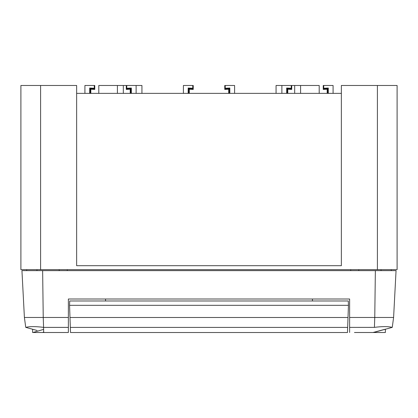 <?xml version="1.0" encoding="UTF-8"?>
<svg xmlns="http://www.w3.org/2000/svg" width="418" height="418" viewBox="0 0 418 418"><rect width="100%" height="100%" fill="white"/><g stroke="black" fill="none" stroke-linecap="round" stroke-linejoin="round"><path stroke-width="0.63" d="M76.64 93.36L341.36 93.36M327.179 93.36L327.179 89.217L323.239 89.426L323.239 85.486L333.089 85.486L333.089 93.36M323.239 89.426L323.741 88.261L328.313 88.02L328.313 93.36M323.741 88.261L323.741 85.486M228.698 93.36L228.698 89.217L224.759 89.426L224.759 85.486L234.608 85.486L234.608 93.36M224.759 89.426L225.229 88.929L225.255 85.486M225.255 88.261L229.832 88.02L229.832 93.36M130.212 93.36L130.212 89.217L126.278 89.426L126.278 85.486L136.122 85.486L136.122 93.36M126.278 89.426L126.774 88.261L131.351 88.02L131.351 93.36M126.774 88.261L126.774 85.486M377.402 269.647L397.1 269.647L397.1 85.486L377.402 85.486L377.402 269.647L20.9 269.647L20.9 85.486L76.64 85.486L76.64 265.707L341.36 265.707L341.36 85.486L377.402 85.486M40.598 85.486L40.598 269.647M26.695 269.647L26.71 270.629M67.267 269.647L67.282 270.629M350.733 269.647L350.718 270.629M391.305 269.647L391.29 270.629M126.278 85.486L98.8 85.486L98.8 93.36M141.932 93.36L141.932 85.486L136.122 85.486M287.788 93.36L287.788 89.217L291.722 89.426L291.722 85.486L319.2 85.486L319.2 93.36M276.068 93.36L276.068 85.486L281.878 85.486L281.878 93.36M90.821 93.36L90.821 89.217L94.761 89.426L94.761 85.486L84.911 85.486L84.911 93.36M89.687 93.36L89.687 88.02L94.259 88.261L94.296 88.935L90.356 88.731L89.687 88.02M94.259 85.486L94.259 88.261M130.212 89.217L130.677 88.731L126.738 88.935M90.821 89.217L90.356 88.731L90.356 93.36M94.761 89.426L94.296 88.935M189.302 93.36L189.302 89.217L193.241 89.426L193.241 85.486L183.392 85.486L183.392 93.36M188.168 93.36L188.168 88.02L192.745 88.261L192.771 88.929L188.831 88.721L188.831 93.36M192.745 85.486L192.745 88.261M291.722 85.486L281.878 85.486M286.649 93.36L286.649 88.02L291.226 88.261L291.257 88.929L287.318 88.721L287.318 93.36M291.226 85.486L291.226 88.261M228.698 89.217L229.168 88.721L225.229 88.929M229.168 93.36L229.168 88.721L229.832 88.02M189.302 89.217L188.168 88.02M193.241 89.426L192.771 88.929M327.179 89.217L327.649 88.721L323.71 88.929M327.649 93.36L327.649 88.721L328.313 88.02M287.788 89.217L286.649 88.02M291.722 89.426L291.257 88.929M131.351 88.02L130.677 88.731L130.677 93.36M349.631 332.498L349.631 299.011L68.369 299.011L68.369 317.471L43.237 317.471L42.636 270.629L375.364 270.629L374.763 317.471L393.599 317.471L396.055 270.629L375.364 270.629M349.631 317.471L374.763 317.471L374.423 327.367L349.631 327.393M374.335 332.138L373.138 332.498L374.335 332.174M37.066 330.476L25.744 327.367C29.866 326.374 35.807 326.374 43.577 327.367L43.237 317.471L24.401 317.471L21.945 270.629L42.636 270.629M393.599 317.471L392.256 327.367C388.134 326.374 382.193 326.374 374.423 327.367M374.335 332.273L392.256 327.367M312.445 300.981L312.445 299.011M105.555 300.981L105.555 299.011M32.62 329.264L32.62 332.498L68.369 332.498L68.369 317.471M24.401 317.471L25.744 327.367M44.491 332.498L43.362 332.19M43.577 327.367L43.665 332.273M68.369 327.393L43.665 327.393M347.666 327.414L70.334 327.414L70.511 332.514L347.489 332.514L348.44 305.318L348.288 300.981L69.712 300.981L69.56 305.318L348.44 305.318M348.016 317.487L69.984 317.487L69.56 305.318M70.334 327.414L69.984 317.487M354.459 332.498L373.138 332.498M373.399 332.498L385.38 329.18L373.013 332.498M43.665 329.374L33.017 332.498M42.605 332.498L43.665 332.106M373.509 332.498L385.38 332.498L385.38 329.264M123.32 85.486L123.32 93.36M117.411 85.486L117.411 93.36M300.589 85.486L300.589 93.36M294.68 85.486L294.68 93.36M90.225 93.36L90.225 88.59L94.285 88.804M126.753 88.804L130.808 88.59L130.808 93.36M381.049 270.629L381.049 269.647M358.79 270.629L358.79 269.647M59.21 270.629L59.21 269.647M36.951 270.629L36.951 269.647"/></g></svg>
